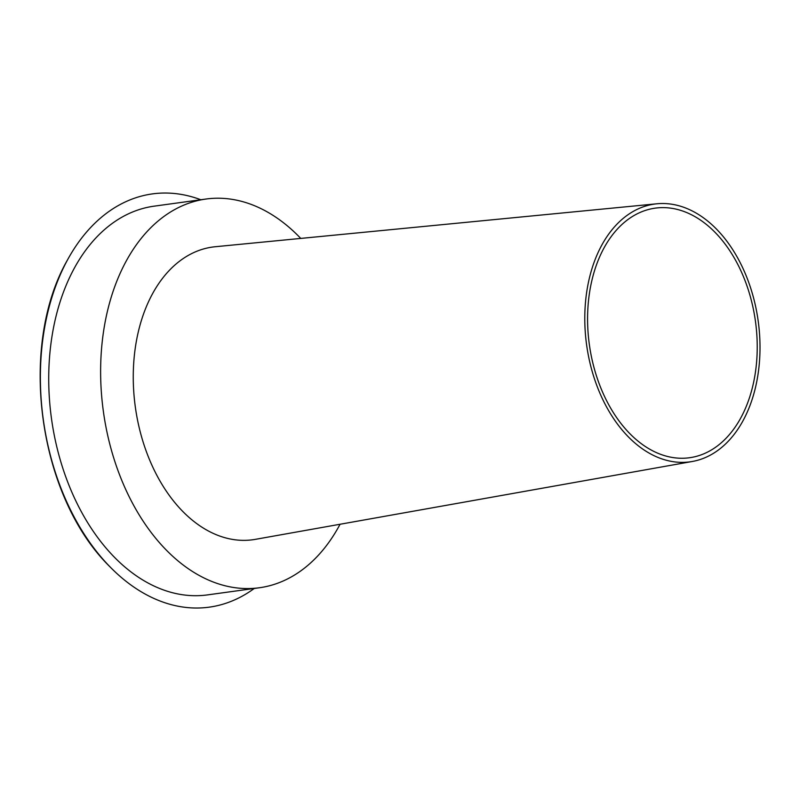 <?xml version="1.0" encoding="UTF-8"?>
<svg xmlns="http://www.w3.org/2000/svg" width="800" height="800" viewBox="0 0 800 800"><rect width="100%" height="100%" fill="white"/><g stroke="black" fill="none" stroke-linecap="round" stroke-linejoin="round"><path stroke-width="1.2" d="M694.62 216.44A125.97 83.86 82.2 0 0 657.44 207.88A125.97 83.86 82.2 0 0 589.32 344.36A125.97 83.86 82.2 0 0 691.75 457.39A125.97 83.86 82.2 0 0 757.22 349.17A125.97 83.86 82.2 0 0 694.62 216.44M695.35 212.62A130.1 86.61 82.2 0 0 656.95 203.78A130.1 86.61 82.2 0 0 586.59 344.74A130.1 86.61 82.2 0 0 692.38 461.47A130.1 86.61 82.2 0 0 760 349.7A130.1 86.61 82.2 0 0 695.35 212.62M656.95 203.78L215.19 246.74A147.73 98.35 82.2 0 0 135.3 406.79A147.73 98.35 82.2 0 0 255.42 539.34L692.38 461.47M300.76 238.42A196.19 130.6 82.2 0 0 267.34 211.96A196.19 130.6 82.2 0 0 206.01 199.03A196.19 130.6 82.2 0 0 103.34 411.18A196.19 130.6 82.2 0 0 259.45 587.75A196.19 130.6 82.2 0 0 340.07 524.25M206.01 199.03L154.1 206.17A196.19 130.6 82.2 0 0 51.44 418.32A196.19 130.6 82.2 0 0 207.55 594.89L259.45 587.75M200.81 199.75A208.58 138.85 82.2 0 0 67.67 259.62A208.58 138.85 82.2 0 0 109.9 566.74A208.58 138.85 82.2 0 0 254.25 588.46M67.67 259.62C17.65 346.54 38.28 496.56 109.9 566.74"/></g></svg>
